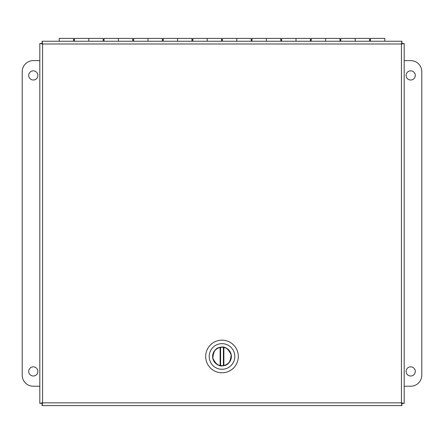 <?xml version="1.0" encoding="UTF-8"?>
<svg xmlns="http://www.w3.org/2000/svg" width="444" height="444" viewBox="0 0 444 444"><rect width="100%" height="100%" fill="white"/><g stroke="black" fill="none" stroke-linecap="round" stroke-linejoin="round"><path stroke-width="0.67" d="M404.19 43.49L402.353 43.49L401.426 43.995L401.937 43.074L401.937 41.236L42.063 41.236L42.574 43.995L41.647 43.49L39.81 43.49L39.81 403.357L42.574 402.852L42.063 403.779L42.063 405.611L401.937 405.611L401.426 402.852L402.353 403.357L404.19 403.357L404.19 43.49L401.426 43.995L401.937 41.236M42.063 41.236L42.063 43.074L42.574 43.995L39.81 43.49M39.81 403.357L41.647 403.357L42.574 402.852L42.063 405.611M401.937 405.611L401.937 403.779L401.426 402.852L404.19 403.357M33.3 366.838A4.59 4.59 0 0 1 37.274 373.72A4.59 4.59 0 0 1 29.326 373.72A4.59 4.59 0 0 1 33.3 366.838M33.3 70.835A4.59 4.59 0 0 1 37.274 77.717A4.59 4.59 0 0 1 29.326 77.717A4.59 4.59 0 0 1 33.3 70.835M39.81 60.623L33.3 60.623A11.1 11.1 0 0 0 22.2 71.723L22.2 375.125A11.1 11.1 0 0 0 33.3 386.225L39.81 386.225M410.7 80.014A4.59 4.59 0 0 1 406.726 73.132A4.59 4.59 0 0 1 414.674 73.132A4.59 4.59 0 0 1 410.7 80.014M410.7 376.013A4.59 4.59 0 0 1 406.726 369.131A4.59 4.59 0 0 1 414.674 369.131A4.59 4.59 0 0 1 410.7 376.013M404.19 386.225L410.7 386.225A11.1 11.1 0 0 0 421.8 375.125L421.8 71.723A11.1 11.1 0 0 0 410.7 60.623L404.19 60.623M73.554 41.236L73.554 38.389L59.202 38.389L59.202 41.236M369.558 41.236L369.558 38.389L355.2 38.389L355.2 41.236L355.2 38.389L340.842 38.389L340.842 41.236M339.954 41.236L339.954 38.389L325.602 38.389L325.602 41.236L325.602 38.389L311.244 38.389L311.244 41.236M310.356 41.236L310.356 38.389L295.998 38.389L295.998 41.236L295.998 38.389L281.646 38.389L281.646 41.236M280.758 41.236L280.758 38.389L266.4 38.389L266.4 41.236L266.4 38.389L252.042 38.389L252.042 41.236M251.154 41.236L251.154 38.389L236.802 38.389L236.802 41.236L236.802 38.389L222.444 38.389L222.444 41.236M221.556 41.236L221.556 38.389L207.198 38.389L207.198 41.236L207.198 38.389L192.846 38.389L192.846 41.236M191.958 41.236L191.958 38.389L177.6 38.389L177.6 41.236L177.6 38.389L163.242 38.389L163.242 41.236M162.354 41.236L162.354 38.389L148.002 38.389L148.002 41.236L148.002 38.389L133.644 38.389L133.644 41.236M132.756 41.236L132.756 38.389L118.398 38.389L118.398 41.236L118.398 38.389L104.046 38.389L104.046 41.236M103.158 41.236L103.158 38.389L88.8 38.389L88.8 41.236L88.8 38.389L74.442 38.389L74.442 41.236M370.446 41.236L370.446 38.389L384.798 38.389L384.798 41.236M231.38 356.476A9.38 9.38 0 0 1 217.31 364.602A9.38 9.38 0 0 1 217.31 348.351A9.38 9.38 0 0 1 231.38 356.476A9.38 9.38 0 0 1 217.31 364.602A9.38 9.38 0 0 1 217.31 348.351A9.38 9.38 0 0 1 231.38 356.476M222 369.297A12.821 12.821 0 0 1 210.9 350.066A12.821 12.821 0 0 1 233.1 350.066A12.821 12.821 0 0 1 222 369.297A12.821 12.821 0 0 1 210.9 350.066A12.821 12.821 0 0 1 233.1 350.066A12.821 12.821 0 0 1 222 369.297M237.751 360.733A16.317 16.317 0 0 0 222 340.16A16.317 16.317 0 0 0 205.683 356.476A16.317 16.317 0 0 0 237.751 360.733A16.317 16.317 0 0 0 222 340.16A16.317 16.317 0 0 0 205.683 356.476A16.317 16.317 0 0 0 237.751 360.733M223.687 365.645C219.447 366.966 215.828 364.469 212.831 358.164C213.386 351.204 215.884 347.585 220.313 347.308C224.553 345.987 228.172 348.485 231.169 354.789C230.614 361.749 228.116 365.368 223.687 365.645M222 365.684A9.207 9.207 0 0 1 220.601 365.573L220.135 365.49A9.207 9.207 0 0 1 220.135 347.458L220.601 347.375A9.207 9.207 0 0 1 223.399 347.375L223.865 347.458A9.207 9.207 0 0 1 223.865 365.49L223.399 365.573A9.207 9.207 0 0 1 222 365.684M220.601 347.375L220.601 365.573M223.399 365.573L223.399 347.375M401.426 43.995L401.426 402.852L42.574 402.852L42.574 43.995L401.426 43.995M220.135 365.49L220.135 347.458M223.865 347.458L223.865 365.49M370.446 39.866L369.558 39.866M340.842 39.866L339.954 39.866M311.244 39.866L310.356 39.866M281.646 39.866L280.758 39.866M252.042 39.866L251.154 39.866M222.444 39.866L221.556 39.866M192.846 39.866L191.958 39.866M163.242 39.866L162.354 39.866M133.644 39.866L132.756 39.866M104.046 39.866L103.158 39.866M74.442 39.866L73.554 39.866"/></g></svg>
